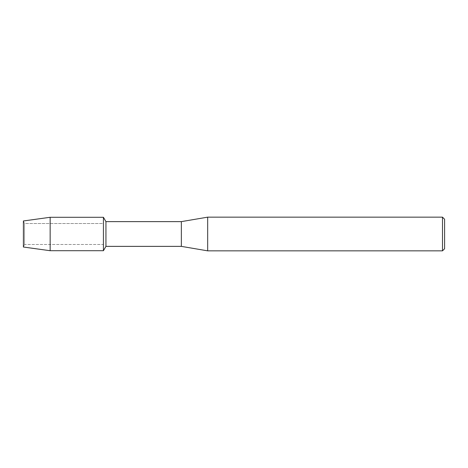 <?xml version="1.0" encoding="UTF-8"?>
<svg xmlns="http://www.w3.org/2000/svg" width="468" height="468" viewBox="0 0 468 468"><rect width="100%" height="100%" fill="white"/><g stroke="black" fill="none" stroke-linecap="round" stroke-linejoin="round"><path stroke-width="0.35" stroke-dasharray="2.34 1.75" d="M24.535 244.477L23.4 247.028L23.4 220.972L24.535 223.523L103.428 223.523L103.428 244.477L24.535 244.477L24.535 223.523L24.535 244.477L23.4 247.028L23.4 220.972L24.535 223.523L24.535 244.477L24.535 223.523L103.428 223.523L103.428 244.477L103.428 223.523L103.428 244.477L24.535 244.477M444.6 219.258L444.6 248.742M442.494 217.152L442.494 250.848M207.675 217.152L207.675 250.848M181.35 221.627L181.35 246.373M105.938 221.627L105.938 246.373M103.428 217.287L103.428 250.713L103.428 217.287M50.146 217.287L50.146 250.713"/><path stroke-width="0.7" d="M23.4 247.028L23.4 220.972L50.146 217.287L103.428 217.287L105.938 221.627L181.35 221.627L207.675 217.152L442.494 217.152L444.6 219.258L444.6 248.742L442.494 250.848L207.675 250.848L181.35 246.373L105.938 246.373L103.428 250.713L103.428 217.287L103.428 250.713L50.146 250.713L23.4 247.028L23.4 220.972M105.938 246.373L105.938 221.627M181.35 246.373L181.35 221.627M207.675 250.848L207.675 217.152M442.494 250.848L442.494 217.152M50.146 250.713L50.146 217.287"/></g></svg>
